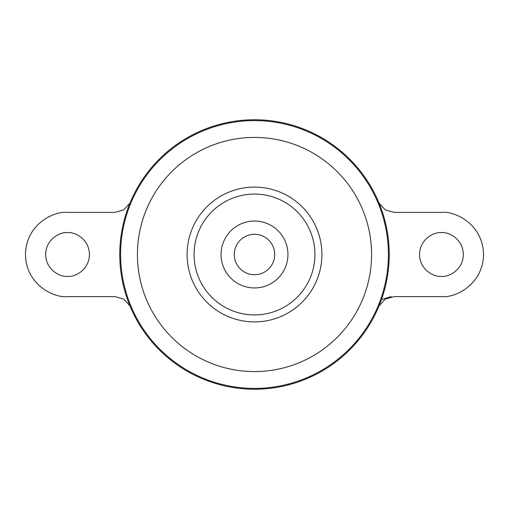 <?xml version="1.0" encoding="UTF-8"?>
<svg xmlns="http://www.w3.org/2000/svg" width="509" height="509" viewBox="0 0 509 509"><rect width="100%" height="100%" fill="white"/><g stroke="black" fill="none" stroke-linecap="round" stroke-linejoin="round"><path stroke-width="0.76" d="M254.5 221.052A33.448 33.448 0 0 1 287.948 254.5A33.448 33.448 0 0 1 254.5 287.948A33.448 33.448 0 0 1 221.052 254.5A33.448 33.448 0 0 1 254.5 221.052M67.557 232.607C61.15 231.729 45.956 238.295 45.657 254.5C45.956 270.705 61.15 277.271 67.557 276.393C73.958 277.271 89.151 270.705 89.45 254.5C89.151 238.295 73.958 231.729 67.557 232.607M441.443 276.393C435.042 277.271 419.849 270.705 419.55 254.5C419.849 238.295 435.042 231.729 441.443 232.607C447.85 231.729 463.044 238.295 463.343 254.5C463.044 270.705 447.85 277.271 441.443 276.393M271.342 243.327A20.207 20.207 0 0 1 271.342 265.673M254.5 234.293A20.207 20.207 0 0 1 274.707 254.5A20.207 20.207 0 0 1 254.5 274.707A20.207 20.207 0 0 1 234.293 254.5A20.207 20.207 0 0 1 254.5 234.293M254.5 119.768A134.732 134.732 0 0 1 389.232 254.5A134.732 134.732 0 0 1 254.5 389.232A134.732 134.732 0 0 1 119.768 254.5A134.732 134.732 0 0 1 254.5 119.768M194.069 254.5A60.431 60.431 0 0 1 254.5 194.069A60.431 60.431 0 0 1 314.931 254.5A60.431 60.431 0 0 1 254.5 314.931A60.431 60.431 0 0 1 194.069 254.5M391.186 296.607L381.457 299.623M237.658 265.673A20.207 20.207 0 0 1 237.658 243.327M379.09 203.206L385.319 209.924L394.119 212.393L441.443 212.393C453.761 210.701 482.977 223.336 483.55 254.5C482.977 285.664 453.761 298.299 441.443 296.607L394.119 296.607L385.307 299.088L379.097 305.782M129.903 203.218L123.693 209.912L114.881 212.393L67.557 212.393C55.239 210.701 26.023 223.336 25.45 254.5C26.023 285.664 55.239 298.299 67.557 296.607L114.881 296.607L123.681 299.076L129.91 305.794M254.5 120.595A133.905 133.905 0 0 1 388.405 254.5A133.905 133.905 0 0 1 254.5 388.405A133.905 133.905 0 0 1 120.595 254.5A133.905 133.905 0 0 1 254.5 120.595M254.5 137.424A117.076 117.076 0 0 1 371.576 254.5A117.076 117.076 0 0 1 254.5 371.576A117.076 117.076 0 0 1 137.424 254.5A117.076 117.076 0 0 1 254.5 137.424M254.5 187.096A67.404 67.404 0 0 1 321.904 254.5A67.404 67.404 0 0 1 254.5 321.904A67.404 67.404 0 0 1 187.096 254.5A67.404 67.404 0 0 1 254.5 187.096"/></g></svg>
